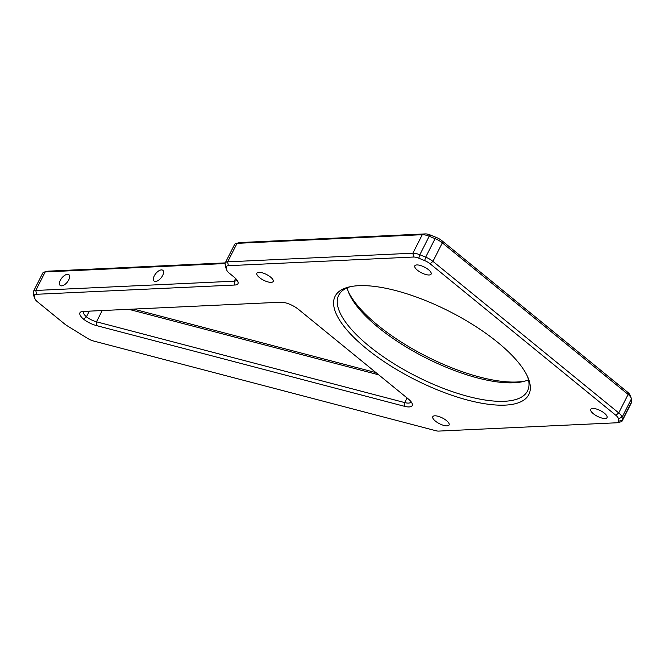 <?xml version="1.0" encoding="UTF-8"?>
<svg xmlns="http://www.w3.org/2000/svg" width="665" height="665" viewBox="0 0 665 665"><rect width="100%" height="100%" fill="white"/><g stroke="black" fill="none" stroke-linecap="round" stroke-linejoin="round"><path stroke-width="1" d="M348.128 291.154A108.603 38.213 -153.1 0 0 377.953 325.343A108.603 38.213 -153.1 0 0 525.242 381.003M528.467 379.831A105.835 37.24 26.9 0 1 523.646 381.444A105.835 37.24 26.9 0 1 378.46 327.579A105.835 37.24 26.9 0 1 348.718 292.7A105.835 37.24 26.9 0 1 347.172 287.854M366.224 348.468A108.603 38.213 26.9 0 1 348.701 287.064A108.603 38.213 26.9 0 1 497.686 342.334A108.603 38.213 26.9 0 1 528.21 378.127A108.603 38.213 26.9 0 1 481.177 403.131A108.603 38.213 26.9 0 1 366.224 348.468M350.405 286.673A105.835 37.24 -153.1 0 0 338.743 295.21A105.835 37.24 -153.1 0 0 369.075 346.083A105.835 37.24 -153.1 0 0 464.311 395.392A105.835 37.24 -153.1 0 0 527.511 390.97A105.835 37.24 -153.1 0 0 527.511 376.531M67.481 274.296A6.924 3.416 -50.8 0 0 61.055 279.076A6.924 3.416 -50.8 0 0 60.174 285.443A6.924 3.416 -50.8 0 0 61.612 285.859A6.924 3.416 -50.8 0 0 68.046 281.079A6.924 3.416 -50.8 0 0 68.927 274.712A6.924 3.416 -50.8 0 0 67.481 274.296M161.387 269.907A6.924 3.416 -50.8 0 0 154.953 274.687A6.924 3.416 -50.8 0 0 154.072 281.062A6.924 3.416 -50.8 0 0 155.519 281.478A6.924 3.416 -50.8 0 0 161.944 276.698A6.924 3.416 -50.8 0 0 162.834 270.322A6.924 3.416 -50.8 0 0 161.387 269.907M435.4 421.103A9.144 3.217 26.9 0 1 432.782 416.706A9.144 3.217 26.9 0 1 438.243 416.323A9.144 3.217 26.9 0 1 446.473 420.588A9.144 3.217 26.9 0 1 449.091 424.985A9.144 3.217 26.9 0 1 443.63 425.367A9.144 3.217 26.9 0 1 435.4 421.103M593.363 413.73A9.144 3.217 26.9 0 1 590.736 409.332A9.144 3.217 26.9 0 1 596.197 408.95A9.144 3.217 26.9 0 1 604.427 413.214A9.144 3.217 26.9 0 1 607.045 417.603A9.144 3.217 26.9 0 1 601.584 417.986A9.144 3.217 26.9 0 1 593.363 413.73M417.437 270.223A9.144 3.217 26.9 0 1 414.819 265.825A9.144 3.217 26.9 0 1 420.28 265.443A9.144 3.217 26.9 0 1 428.509 269.699A9.144 3.217 26.9 0 1 431.128 274.096A9.144 3.217 26.9 0 1 425.667 274.479A9.144 3.217 26.9 0 1 417.437 270.223M259.483 277.596A9.144 3.217 26.9 0 1 256.865 273.199A9.144 3.217 26.9 0 1 262.326 272.816A9.144 3.217 26.9 0 1 270.547 277.081A9.144 3.217 26.9 0 1 273.174 281.47A9.144 3.217 26.9 0 1 267.712 281.852A9.144 3.217 26.9 0 1 259.483 277.596M35.054 299.009A8.312 2.926 -153.1 0 0 37.39 301.744L64.904 324.196A8.312 2.926 -153.1 0 0 66.924 325.626L87.705 338.452A8.312 2.926 -153.1 0 0 93.466 340.979L435.849 430.721A8.312 2.926 -153.1 0 0 438.692 431.095L616.771 422.782A8.312 2.926 -153.1 0 0 617.536 422.674A8.312 2.926 -153.1 0 0 618.683 421.278L618.367 418.626A8.312 2.926 -153.1 0 0 615.881 415.326L430.089 263.764A8.312 2.926 -153.1 0 0 424.652 260.597L418.784 258.203A8.312 2.926 -153.1 0 0 413.58 257.031L228.353 265.684A8.312 2.926 -153.1 0 0 226.433 267.189L226.748 269.84A8.312 2.926 -153.1 0 0 226.898 270.397A8.312 2.926 -153.1 0 0 229.234 273.14L233.989 277.014A13.857 4.871 26.9 0 1 237.879 281.578A13.857 4.871 26.9 0 1 234.945 285.019L36.5 294.287A8.312 2.926 -153.1 0 0 34.58 295.792L34.896 298.444A8.312 2.926 -153.1 0 0 35.054 299.009L33.765 295.859A11.081 3.899 26.9 0 1 33.566 295.11L33.25 292.459A11.081 3.899 26.9 0 1 33.391 291.528A11.081 3.899 26.9 0 1 35.802 290.455L234.246 281.187A11.081 3.899 -153.1 0 0 236.657 280.106A11.081 3.899 -153.1 0 0 236.782 279.774M225.086 263.548L45.195 271.952A11.081 3.899 -153.1 0 0 44.164 272.093A11.081 3.899 -153.1 0 0 42.776 273.032L33.391 291.528M404.461 406.298L96.234 325.518A13.857 4.871 26.9 0 1 83.591 319.183A13.857 4.871 26.9 0 1 81.679 311.619A13.857 4.871 26.9 0 1 82.959 311.444L280.829 302.209A13.857 4.871 26.9 0 1 298.552 309.433L408.252 398.925A13.857 4.871 26.9 0 1 412.142 403.489A13.857 4.871 26.9 0 1 404.461 406.298L404.719 402.591A11.081 3.899 -153.1 0 0 410.92 402.017A11.081 3.899 -153.1 0 0 411.045 401.685M226.898 270.397L225.618 267.255A11.081 3.899 26.9 0 1 225.418 266.507L225.103 263.847A11.081 3.899 26.9 0 1 225.244 262.924A11.081 3.899 26.9 0 1 227.654 261.844L412.89 253.199A11.081 3.899 26.9 0 1 419.823 254.762L425.691 257.156A11.081 3.899 26.9 0 1 432.94 261.37L618.733 412.932A11.081 3.899 26.9 0 1 622.049 417.329L622.365 419.989A11.081 3.899 26.9 0 1 622.224 420.912A11.081 3.899 26.9 0 1 620.836 421.851L617.536 422.674M622.224 420.912L631.609 402.408A11.081 3.899 -153.1 0 0 631.75 401.485L631.434 398.834A11.081 3.899 -153.1 0 0 631.235 398.086A11.081 3.899 -153.1 0 0 628.117 394.428L442.325 242.866A11.081 3.899 -153.1 0 0 435.076 238.652L429.208 236.258A11.081 3.899 -153.1 0 0 422.275 234.695L237.039 243.34A11.081 3.899 -153.1 0 0 236.017 243.481A11.081 3.899 -153.1 0 0 234.629 244.421L225.244 262.924M236.017 243.481L239.317 242.659A8.312 2.926 26.9 0 1 240.082 242.55L425.317 233.905A8.312 2.926 26.9 0 1 430.513 235.078L436.39 237.472A8.312 2.926 26.9 0 1 441.826 240.63L627.61 392.192A8.312 2.926 26.9 0 1 629.946 394.935L631.235 398.086M44.164 272.093L47.464 271.262A8.312 2.926 26.9 0 1 48.229 271.162L225.26 262.891M133.532 309.084L376.041 372.649M378.684 374.811L128.786 309.308M83.823 311.403A11.081 3.899 -153.1 0 0 83.591 311.735A11.081 3.899 -153.1 0 0 86.442 316.798A11.081 3.899 -153.1 0 0 96.492 321.802L404.719 402.591L407.063 397.961M83.591 319.183L86.442 316.798L89.309 311.154M48.229 271.162L45.195 271.952L35.802 290.455L36.5 294.287M234.945 285.019L234.246 281.187L235.618 278.477M441.826 240.63L442.325 242.866L432.94 261.37L430.089 263.764M615.881 415.326L618.733 412.932L628.117 394.428L627.61 392.192M240.082 242.55L237.039 243.34L227.654 261.844L228.353 265.684M413.58 257.031L412.89 253.199L422.275 234.695L425.317 233.905M631.434 398.834L622.049 417.329L618.367 418.626M618.683 421.278L622.365 419.989L631.75 401.485M430.513 235.078L429.208 236.258L419.823 254.762L418.784 258.203M424.652 260.597L425.691 257.156L435.076 238.652L436.39 237.472M102.202 310.547L96.492 321.802L96.234 325.518M33.566 295.11L34.896 298.444M33.25 292.459L34.58 295.792M225.418 266.507L226.748 269.84M225.103 263.847L226.433 267.189"/></g></svg>
